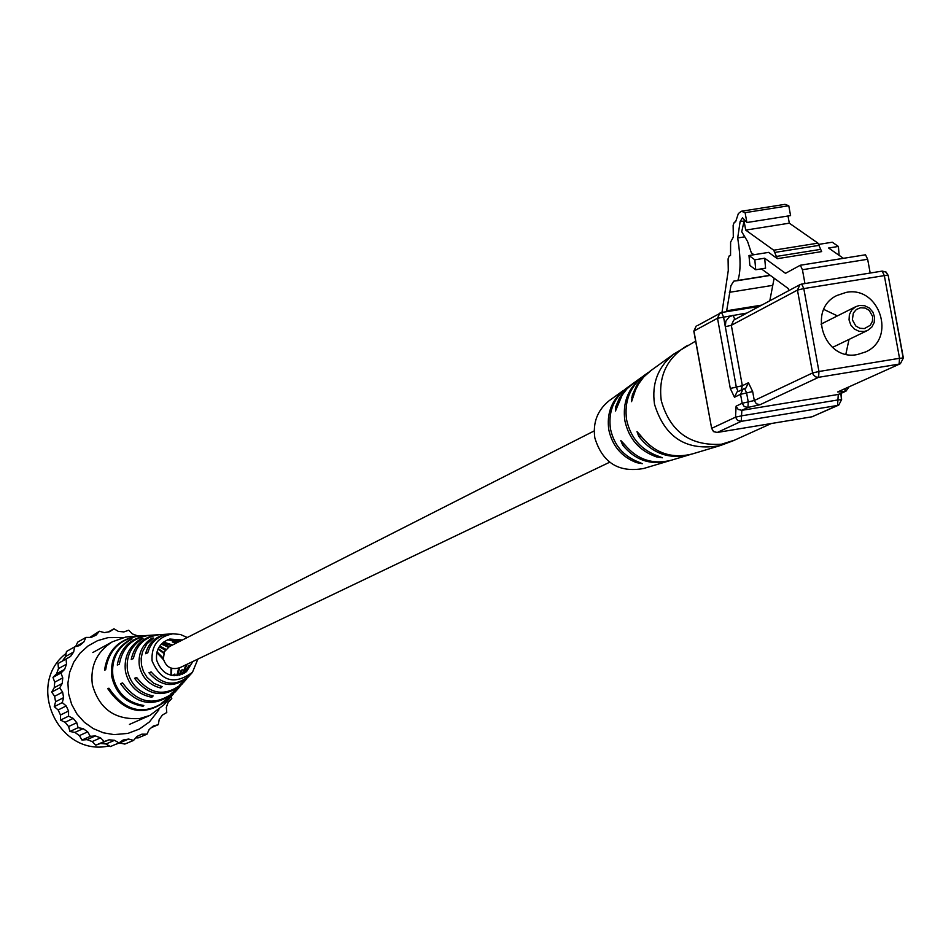 <?xml version="1.0" encoding="UTF-8"?>
<svg xmlns="http://www.w3.org/2000/svg" width="951" height="951" viewBox="0 0 951 951"><rect width="100%" height="100%" fill="white"/><g stroke="black" fill="none" stroke-linecap="round" stroke-linejoin="round"><path stroke-width="1.43" d="M594.209 430.91L169.385 646.597L164.368 651.78L163.37 658.984C166.175 667.376 171.751 670.253 180.084 667.602L609.65 462.234M726.516 311.678L730.915 285.728L733.732 281.151L737.81 280.628C740.829 271.974 740.793 257.745 737.703 237.94L744.776 236.823M769.799 300.789L774.138 278.215M737.703 237.94L740.116 221.619L745.953 220.691M740.116 221.619L742.517 217.767L746.904 222.522L790.578 215.592L788.771 205.749L784.979 204.346L741.388 211.241L738.368 213.535L735.61 221.833L734.267 222.272L733.138 225.292L733.316 237.072L730.606 242.148L730.546 255.474L729.191 255.89L728.086 258.886L728.276 270.512L721.987 312.415M746.904 222.522L745.097 212.667L788.771 205.749M745.097 212.667L741.388 211.241M857.41 354.533L865.576 351.941C896.841 338.508 879.366 285.383 846.01 292.433L836.832 295.523C806.591 309.776 824.624 361.558 857.41 354.533M845.867 354.176L849.017 339.424M837.415 315.887L823.792 309.408M864.197 331.519L859.026 331.281L854.283 328.975L850.776 324.969L849.041 319.916L849.374 314.638L851.727 309.99L855.698 306.709L859.419 305.473L864.637 305.723L869.38 308.065L872.887 312.106L874.587 317.182L874.207 322.484L871.794 327.132L867.752 330.366L864.197 331.519M860.584 307.744L856.375 309.479L853.368 312.95L852.358 319.809L855.757 325.943L859.811 328.261L864.4 328.582L870.308 325.278L872.447 321.2L872.626 316.517L869.226 310.383L865.16 308.065L860.584 307.744M748.984 255.522L754.832 259.801L755.724 269.751L749.875 265.448L748.984 255.522L768.622 252.384L777.359 258.684L773.722 250.208L745.703 230.106L744.074 221.131L741.721 231.747L747.557 241.423L751.361 252.859L753.941 254.737M744.074 221.131L746.024 220.822M745.703 230.106L789.318 223.176L788.01 216.008M773.722 250.208L817.955 243.147L789.318 223.176M817.955 243.147L821.664 251.599L777.359 258.684M839.151 255.355L838.39 246.44L832.291 242.22L818.787 244.371M843.418 258.327L828.583 248.009L838.39 246.44M754.832 259.801L764.687 258.22L785.502 273.329L800.326 265.234L865.505 254.785L867.657 259.266L802.43 269.727L800.326 265.234M761.359 268.848L788.296 288.581L788.676 290.685M755.724 269.751L765.579 268.17L764.687 258.22M800.457 265.234L865.505 254.785M870.189 273.032L867.657 259.266M804.95 283.529L802.43 269.727M769.193 423.873L757.804 425.763M704.643 390.766L700.756 369.38M624.843 444.878L622.75 445.223C635.268 460.332 650.781 465.526 669.266 460.831L669.837 460.653M622.75 445.223L620.813 440.551L624.415 444.307C637.039 459.642 652.719 464.932 671.43 460.189L689.047 454.923M719.17 445.912L692.387 453.924C671.442 459.143 654.145 452.985 640.51 435.439L636.992 431.599L638.787 436.378C652.315 453.698 669.445 459.761 690.153 454.59L690.699 454.412M610.055 400.05L609.187 400.68C597.466 410.178 592.687 422.577 594.839 437.9C602.482 462.78 618.78 472.968 643.72 468.474L668.244 461.14M644.005 375.55L643.625 375.823C629.752 387.081 624.082 401.786 626.638 419.962C630.679 438.09 641.354 450.203 658.639 456.278L662.407 457.788L656.499 456.896C639.441 450.833 628.908 438.839 624.914 420.924C622.382 402.915 628.005 388.329 641.759 377.167L642.032 377.071M632.118 384.145L625.366 389.042C613.133 399.42 608.188 412.758 610.506 429.056C614.049 445.151 623.404 456.147 638.585 462.031L642.341 463.672L636.504 462.626C621.538 456.765 612.325 445.888 608.842 429.995C606.536 413.911 611.41 400.728 623.44 390.433L609.187 400.68M630.703 385.155L623.832 391.634L619.505 397.863L615.773 406.648L615.475 411.022L622.168 395.081L626.84 388.959L633.521 383.122M649.783 371.401L641.925 378.248L636.754 385.214L632.308 395.14L631.559 401.655L635.518 389.946L638.501 384.026L643.72 376.976L651.257 370.319M123.333 637.539L108.01 637.645L97.584 640.653L88.098 645.919L80.027 653.182L73.786 662.098L69.673 672.214L67.913 683.008L68.603 693.945L71.682 704.477L77.019 714.07L84.33 722.249L93.257 728.597L103.338 732.793L114.084 734.624L127.957 733.387L139.452 729.025L149.462 721.892L158.924 709.779M120.052 742.755L115.475 744.407M109.282 745.905L108.996 745.953C58.736 757.174 25.047 684.518 66.106 653.444M142.781 635.767L137.515 635.827L132.308 633.877L128.694 630.216L123.903 631.928L118.376 631.393L113.954 628.777L109.769 631.69L104.313 632.605L99.368 631.238L89.786 637.443M135.684 737.893L138.109 737.905L146.989 734.184L149.141 729.536L153.373 725.97L158.306 724.674L159.186 719.61L162.348 715.069L166.77 712.525L166.318 707.401L168.196 702.171L171.798 698.557L171.109 696.655M119.053 742.874L124.831 744.074L133.58 740.413L136.861 736.49L141.877 734.16L146.989 734.184M99.368 631.238L96.087 635.137L91.058 637.455L85.947 637.408L83.783 642.056L79.527 645.598L74.582 646.894L66.451 651.518L65.571 656.523L62.409 661.028L58.023 663.536L58.463 668.612L56.573 673.795L52.983 677.374L54.718 682.176L54.243 687.68L51.699 692.078L54.611 696.287L55.574 701.743L54.255 706.652L58.142 709.957L60.472 714.997L60.472 720.097L65.072 722.284L68.615 726.552L69.922 731.485L74.915 732.401L79.432 735.61L81.964 740.044L87.017 739.628L92.188 741.554L95.766 745.18L100.533 743.456L106.013 743.979L110.399 746.547L118.994 742.921L123.178 739.985L128.635 739.046L133.58 740.413M85.947 637.408L77.697 642.127L75.605 646.621M74.582 646.894L73.691 651.946L70.505 656.499L66.071 659.031L66.511 664.167L64.609 669.397L60.995 673.011L62.742 677.873L62.255 683.436L59.699 687.882L62.635 692.114L63.598 697.63L62.279 702.599L66.201 705.939L68.555 711.027L68.555 716.186L73.203 718.397L76.781 722.701L78.101 727.693L83.153 728.621L87.706 731.854L90.274 736.336L95.373 735.919L100.592 737.869L104.218 741.53L109.02 739.795L114.56 740.318L118.994 742.921M113.954 628.777L108.378 631.928M83.783 642.056L75.83 646.561M58.023 663.536L66.071 659.031M70.505 656.499L62.409 661.028M73.691 651.946L65.571 656.523M52.983 677.374L60.995 673.011M64.609 669.397L56.573 673.795M66.511 664.167L58.463 668.612M51.699 692.078L59.699 687.882M62.255 683.436L54.243 687.68M62.742 677.873L54.718 682.176M54.255 706.652L62.279 702.599M63.598 697.63L55.574 701.743M62.635 692.114L54.611 696.287M60.472 720.097L68.555 716.186M68.555 711.027L60.472 714.997M66.201 705.939L58.142 709.957M69.922 731.485L78.101 727.693M76.781 722.701L68.615 726.552M73.203 718.397L65.072 722.284M81.964 740.044L90.274 736.336M87.706 731.854L79.432 735.61M83.153 728.621L74.915 732.401M95.766 745.18L104.218 741.53M100.592 737.869L92.188 741.554M95.373 735.919L87.017 739.628M114.56 740.318L106.013 743.979M109.02 739.795L100.533 743.456M128.635 739.046L119.945 742.719M151.471 727.574L158.306 724.674M130.228 636.576L125.615 637.087L112.396 641.782C96.776 651.756 90.095 666.045 92.354 684.637C99.154 708.935 115.012 720.216 139.94 718.492L149.913 715.414L163.952 704.798L169.242 698.771M179.133 675.246L181.154 670.384L182.259 669.742L179.905 675.044M173.546 675.65L174.877 674.021L174.413 675.697M184.09 673.308L188.607 666.033L189.724 665.379L184.779 672.892M171.037 668.113L170.918 675.246M171.453 675.353L171.739 668.339M178.669 668.184L176.838 675.614M177.647 675.519L179.775 667.745M186.158 664.69L182.045 674.307M182.782 673.986L187.288 664.155M182.319 640.023L169.765 639.036C160.041 642.65 155.655 649.676 156.606 660.125C162.371 675.151 172.309 679.014 186.42 671.727L192.887 661.48M136.896 677.908L134.543 678.301C148.903 696.691 164.915 698.462 182.556 683.603L182.758 683.353M134.543 678.301L136.659 677.492C150.757 695.312 166.389 696.964 183.543 682.473L185.861 679.834M109.02 688.441L107.76 688.655C125.342 714.225 146.05 717.363 169.884 698.046M107.76 688.655L108.913 688.203C126.412 713.523 146.953 716.555 170.526 697.321L172.547 695.003M122.81 683.317L120.551 683.71C136.635 705.88 155.12 708.34 175.994 691.08L176.149 690.902M120.551 683.71L122.608 682.913C138.442 704.525 156.558 706.878 176.957 689.974L179.133 687.502M151.399 672.345L148.938 672.761C161.48 687.276 174.913 688.346 189.261 675.947L189.522 675.638M148.938 672.761L151.126 671.929C163.37 685.861 176.422 686.812 190.283 674.794L192.007 672.821M197.891 659.079L192.459 672.309C174.485 685.314 161.016 681.51 152.077 660.886C151.15 645.705 158.08 636.683 172.844 633.806L180.345 634.46L187.264 637.515M141.473 665.106L143.482 671.584L147.036 677.338L153.789 683.293L162.11 686.634L160.755 688.037C149.176 685.053 142.044 677.683 139.369 665.95C137.883 654.003 142.079 644.719 151.958 638.097L153.551 638.05L146.858 643.934L142.531 651.756L141.152 658.354L141.473 665.106M127.493 670.669C130.739 684.554 139.286 692.982 153.147 695.93L151.827 697.285C137.574 694.349 128.789 685.742 125.449 671.477C123.725 656.951 129.063 645.955 141.473 638.501L143.019 638.442C130.988 645.765 125.805 656.511 127.493 670.669M112.967 676.446C116.914 692.958 127.196 702.646 143.815 705.499L143.078 706.248C126.245 703.407 115.82 693.624 111.826 676.898C109.888 659.828 116.355 647.179 131.238 638.965L132.094 638.929C117.425 647.072 111.053 659.578 112.967 676.446M173.177 694.301L161.741 703.062L175.329 691.829M179.929 686.586L170.693 694.064L181.974 684.256M186.634 678.943L179.834 684.791L188.774 676.518M129.229 636.647L138.442 636.041C118.851 639.06 107.546 650.448 104.527 670.193L105.668 669.73C108.699 650.211 119.909 638.965 139.274 635.993L140.166 635.934M148.796 635.375L147.643 635.446C130.513 638.014 120.385 647.881 117.27 665.058L119.327 664.238C122.453 647.476 132.391 637.848 149.129 635.351L149.925 635.304M158.805 634.733L157.688 634.793C143.232 636.873 134.412 645.087 131.226 659.447L133.342 658.603C136.528 644.671 145.146 636.706 159.209 634.697L159.899 634.65M169.04 634.067L167.958 634.127C156.249 635.72 148.784 642.246 145.586 653.706L147.762 652.838C150.959 641.818 158.211 635.541 169.516 634.02L170.098 633.984M176.779 642.84L173.831 641.533L172.274 641.889L175.673 643.399M169.349 646.609L163.453 643.946L161.92 644.303L168.327 647.215M164 652.612L158.258 648.57M158.021 649.058L163.75 653.313M156.998 651.863L163.239 658.056M163.536 659.792L156.832 652.493M159.792 646.014L165.95 649.355M165.26 650.234L159.292 646.739M163.643 642.056L172.511 645.004M171.406 645.563L163.025 642.555M168.327 639.5L179.941 641.236M178.836 641.794L167.578 639.797M174.758 674.497L173.795 674.651M182.105 670.229L181.154 670.384M189.534 665.878L188.607 666.033M143.078 706.248L142.923 705.392M151.827 697.285L151.53 695.633M141.604 639.25L141.473 638.501M160.755 688.037L160.434 686.218M152.124 638.989L151.958 638.097M726.552 310.799L761.715 305.116M729.346 292.337L772.26 285.443M738.368 280.367L770.12 275.267M734.826 319.512L733.173 315.268L729.155 316.921L725.839 321.212L725.316 326.716L723.509 316.826L721.547 312.487L719.871 313.069L717.506 318.24L693.945 331.031L711.645 428.354L735.527 417.18L737.584 420.449L741.257 421.341L717.28 432.443L812.059 416.776L837.558 405.447L741.257 421.341L741.542 415.837L837.914 399.955L841.611 399.61L838.758 405.078L814.187 415.837M746.915 313.045L717.506 318.24L730.297 388.472L734.469 397.233L740.544 394.308L752.669 391.55L748.437 382.754L745.857 388.091L744.669 388.495M736.098 406.16L738.154 409.429L741.839 410.321L741.542 415.837L735.527 417.18L736.098 406.16L742.172 403.272L744.241 406.553L747.938 407.444L741.839 410.321L838.271 394.439L844.761 391.515L837.653 391.955L900.395 363.698L903.367 357.968L888.175 275.338L903.141 357.897M752.669 391.55L754.298 400.526L812.606 372.947L797.449 290.091L731.331 325.301L742.339 385.726L748.437 382.754M837.653 391.955L900.395 363.698L903.367 357.968L899.539 358.301L884.335 275.612L803.797 288.581L818.966 371.496L899.539 358.301L899.111 364.102L818.597 377.309L760.075 404.71L756.366 403.818L754.298 400.526L742.172 403.272L740.544 394.308L743.123 388.971L745.857 388.091M841.421 399.551L840.874 393.441M721.654 312.487L759.314 306.4M776.182 256.473L820.463 249.388M819.156 245.346L774.899 252.419M738.404 391.479L744.585 388.495L746.594 392.929L748.235 401.904L747.938 407.444L760.075 404.71M801.8 284.064L882.159 271.106L801.55 284.099L799.946 284.658L797.449 290.091L803.797 288.581L801.669 284.064L799.946 284.658L733.72 320.107L731.331 325.301L725.316 326.716L736.312 387.105L730.297 388.472M812.059 416.776L813.248 416.419L812.059 416.776M811.892 416.811L717.197 432.467L713.654 431.564L711.645 428.354L713.523 431.623L717.102 432.467M888.175 275.338L884.335 275.612L882.159 271.106L886.035 271.998L888.175 275.338M882.314 271.106L885.868 272.105L887.937 275.255M848.744 387.105L845.998 391.134L844.761 391.515L845.415 388.602M838.901 391.562L839.888 390.932M840.482 393.441L838.271 394.439L837.558 405.447L838.758 405.078L841.611 399.61L841.159 393.31M711.669 428.521L693.814 331.162L696.263 325.943L693.98 331.233M697.808 325.397L721.547 312.487L759.362 306.377M818.966 371.496L812.606 372.947L813.2 374.611L815.768 376.953L818.597 377.309L818.966 371.496M741.233 389.886L742.339 385.726L736.312 387.105L738.035 391.443M737.037 391.919L734.469 397.233M687.692 345.379L686.479 346.021C666.627 358.491 658.223 376.691 661.266 400.633C670.075 431.647 690.141 446.174 721.452 444.224L734.457 440.182L771.309 423.528M733.185 440.765L720.394 445.543C686.812 451.582 664.844 437.817 654.502 404.234C651.59 383.562 658.021 366.836 673.783 354.057L650.187 371.092M640.926 436.034L638.787 436.378M631.702 397.256L633.211 397.007M615.773 406.648L617.211 406.422M656.499 456.896L656.249 455.481M636.504 462.626L636.243 461.152M737.81 280.628L770.31 275.41M864.828 352.298L865.576 351.941M855.698 306.709L820.975 324.148M867.752 330.366L832.458 347.436M839.507 394.059L845.998 391.134L848.91 387.033M673.783 354.057L695.621 341.136M632.534 383.835L641.759 377.167M643.625 375.823L648.309 372.447M148.879 715.865L129.455 724.412M172.844 633.806L169.516 634.02M167.958 634.127L159.209 634.697M157.688 634.793L149.129 635.351M147.643 635.446L139.274 635.993M112.396 641.782L92.829 652.517"/></g></svg>
